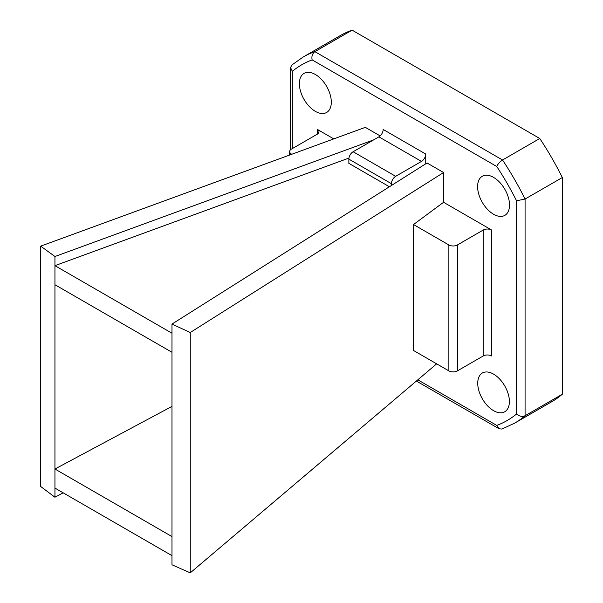 <?xml version="1.0" encoding="UTF-8"?>
<svg xmlns="http://www.w3.org/2000/svg" width="603" height="603" viewBox="0 0 603 603"><rect width="100%" height="100%" fill="white"/><g stroke="black" fill="none" stroke-linecap="round" stroke-linejoin="round"><path stroke-width="0.9" d="M171.983 324.075L190.262 332.502L443.582 172.526L427.06 162.991L171.983 324.075L171.983 564.807L190.262 572.85L436.662 363.843M190.262 332.502L190.262 572.85M413.507 224.542L413.507 350.471L448.873 370.89A6.022 3.475 0 0 0 457.383 370.89L483.184 355.996A6.022 3.475 0 0 1 491.694 355.996L491.694 230.06L443.582 202.284L413.507 224.542L448.873 244.961A6.022 3.475 0 0 0 457.383 244.961L483.184 230.06L483.184 355.996M443.582 172.526L443.582 202.284M63.172 492.832L54.948 497.234L40.68 486.485L40.68 246.145L365.32 127.346L380.161 135.909M171.983 555.657L54.948 488.083L54.948 497.234M54.948 488.083L54.948 469.013L171.983 536.587M373.679 139.873L54.948 256.509L54.948 469.013L171.983 406.392M54.948 256.509L40.68 246.145M493.563 214.246A22.567 13.032 -120 0 0 504.847 215.361A22.567 13.032 -120 0 0 504.847 189.304A22.567 13.032 -120 0 0 482.272 176.272A22.567 13.032 -120 0 0 478.812 194.354A22.567 13.032 -120 0 0 493.563 214.246M291.769 154.255L291.4 154.044A6.022 3.475 180 0 1 289.644 151.587A6.022 3.475 180 0 1 291.4 149.129L317.208 134.235A6.022 3.475 180 0 0 318.964 131.778A6.022 3.475 180 0 0 317.208 129.321L333.776 138.886M391.415 185.498L391.415 183.681A6.022 3.475 -60 0 1 395.674 176.31L421.474 161.416A6.022 3.475 -60 0 0 425.733 154.044L425.733 163.828M493.563 410.666A22.379 12.919 -120 0 0 504.749 411.774A22.379 12.919 -120 0 0 504.749 385.928A22.379 12.919 -120 0 0 482.37 373.008A22.379 12.919 -120 0 0 478.94 390.94A22.379 12.919 -120 0 0 493.563 410.666M315.346 111.351A22.567 13.032 -120 0 0 326.63 112.467A22.567 13.032 -120 0 0 326.63 86.41A22.567 13.032 -120 0 0 304.055 73.378A22.567 13.032 -120 0 0 300.596 91.46A22.567 13.032 -120 0 0 315.346 111.351M171.983 333.225L54.948 265.659L348.949 158.069M389.41 186.764L348.858 163.353L348.858 159.109A6.022 3.475 -60 0 1 353.117 151.745L378.918 136.843A6.022 3.475 -60 0 0 383.169 129.472L425.733 154.044M171.983 352.295L54.948 284.729M417.811 379.83L496.766 425.416A205.389 118.58 -120 0 0 516.567 413.99C519.296 416.372 522.13 416.959 525.077 415.738A211.412 122.055 60 0 1 514.412 423.283L551.647 401.786A211.412 122.055 -120 0 0 562.32 394.234L562.32 177.538A211.412 122.055 -120 0 0 539.775 138.494L352.114 30.15A211.412 122.055 -120 0 0 340.243 35.615L303 57.112A211.412 122.055 60 0 1 314.879 51.647L352.114 30.15M516.567 413.99L516.567 200.784L525.077 199.035L525.077 415.738L562.32 394.234M516.567 200.784A205.389 118.58 -120 0 0 496.766 166.496C497.867 163.978 499.797 161.815 502.54 159.999A211.412 122.055 60 0 1 525.077 199.035L562.32 177.538M496.766 166.496L312.135 59.893C311.427 56.343 312.346 53.592 314.879 51.647L502.54 159.999L539.775 138.494M496.766 425.416L499.088 428.793L501.884 429.05L514.412 423.283M303 57.112L291.746 65.079L290.571 67.634L292.334 71.327L292.334 148.594M491.694 230.06A6.022 3.475 0 0 0 483.184 230.06M317.208 129.321L317.208 134.235M312.135 59.893A205.389 118.58 -120 0 0 292.334 71.327M448.873 244.961L448.873 370.89M457.383 244.961L457.383 370.89M421.474 161.416L378.918 136.843M395.674 176.31L353.117 151.745M391.415 183.681L348.858 159.109M499.088 428.793L416.379 381.043M290.571 149.732L290.571 67.634M289.644 151.587L289.644 155.039"/></g></svg>
